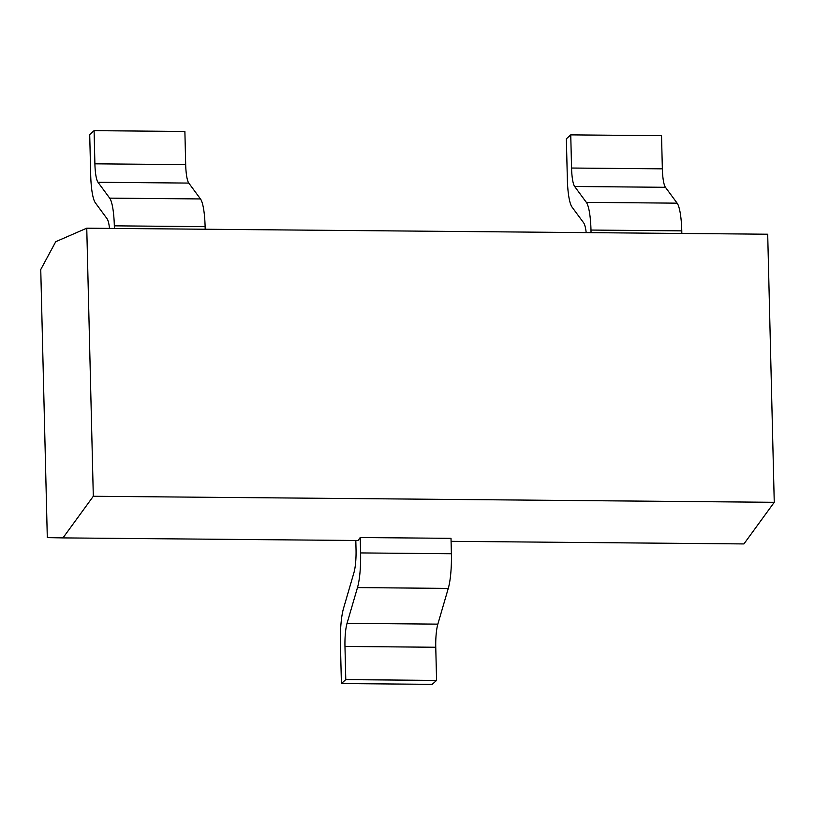 <?xml version="1.0" encoding="UTF-8"?>
<svg xmlns="http://www.w3.org/2000/svg" width="815" height="815" viewBox="0 0 815 815"><rect width="100%" height="100%" fill="white"/><g stroke="black" fill="none" stroke-linecap="round" stroke-linejoin="round"><path stroke-width="1.22" d="M40.75 269.531L47.301 537.615L62.979 537.9L93.307 496.274L86.757 228.19L55.746 241.688L40.75 269.531M93.307 496.274L774.25 502.305L767.699 234.221L86.757 228.19M360.22 537.533L360.597 552.927A34.688 6.622 90.5 0 1 357.479 587.595L347.047 623.332A23.126 4.411 -89.5 0 0 344.969 646.448L345.784 679.608L341.404 683.541L432.195 684.345L436.575 680.413L435.76 647.253A23.126 4.411 -89.5 0 1 437.849 624.137L448.27 588.399A34.688 6.622 90.5 0 0 451.388 553.731L451.011 538.338L360.22 537.533L358.06 540.508L62.979 537.9M774.25 502.305L743.922 543.931L451.092 541.333M570.745 134.872L661.536 135.677L662.351 168.837L571.559 168.033L570.745 134.872L566.364 138.805L567.352 179.341A34.688 6.622 -89.5 0 0 571.998 207.041L583.693 222.903A23.126 4.411 90.5 0 1 586.199 232.611M662.351 168.837A23.126 4.411 -89.5 0 0 665.448 187.297L574.657 186.492A23.126 4.411 -89.5 0 1 571.559 168.033M591.048 232.652L590.987 230.054A34.688 6.622 -89.5 0 0 586.342 202.364L574.657 186.492M681.839 233.457L681.778 230.859A34.688 6.622 -89.5 0 0 677.133 203.159L665.448 187.297M94.092 130.655L184.883 131.459L185.688 164.61A23.126 4.411 90.5 0 0 188.785 183.08L200.47 198.942L109.679 198.137L97.994 182.275A23.126 4.411 90.5 0 1 94.897 163.815L94.092 130.655L89.711 134.587L90.699 175.123A34.688 6.622 90.5 0 0 95.345 202.813L107.03 218.685A23.126 4.411 90.5 0 1 109.536 228.394M109.679 198.137A34.688 6.622 90.5 0 1 114.324 225.837L114.385 228.434M200.47 198.942A34.688 6.622 90.5 0 1 205.115 226.641L114.324 225.837M205.186 229.239L205.115 226.641M341.404 683.541L340.415 643.015A34.688 6.622 90.5 0 1 343.533 608.336L353.954 572.609A23.126 4.411 90.5 0 0 356.033 549.493L355.819 540.488M436.575 680.413L345.784 679.608M677.133 203.159L586.342 202.364M681.778 230.859L590.987 230.054M188.785 183.08L97.994 182.275M185.688 164.61L94.897 163.815M451.388 553.731L360.597 552.927M448.27 588.399L357.479 587.595M437.849 624.137L347.047 623.332M435.76 647.253L344.969 646.448"/></g></svg>
